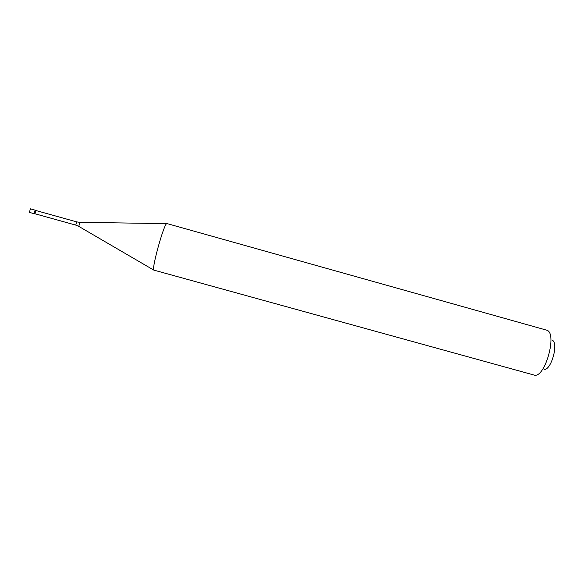 <?xml version="1.0" encoding="UTF-8"?>
<svg xmlns="http://www.w3.org/2000/svg" width="584" height="584" viewBox="0 0 584 584"><rect width="100%" height="100%" fill="white"/><g stroke="black" fill="none" stroke-linecap="round" stroke-linejoin="round"><path stroke-width="0.88" d="M30.397 208.831L29.419 212.379M29.375 212.372L34.149 213.7L35.135 210.145L34.149 213.7L35.047 213.788M30.368 208.816L35.814 210.335L34.828 213.89M35.806 210.496L34.901 213.744M166.871 223.541L166.695 223.621C163.775 224.497 151.716 267.844 153.767 270.093L534.55 375.184C545.149 377.651 557.391 333.639 547.04 330.274L166.871 223.541M552.216 340.209C558.976 342.64 551.157 370.76 544.106 369.351M35.777 210.488L76.643 221.862L75.774 225.103M79.877 222.329L78.774 226.373M166.695 223.621L79.804 222.329L76.665 221.876M34.872 213.737L75.745 225.103L78.687 226.329L153.767 270.093"/></g></svg>

